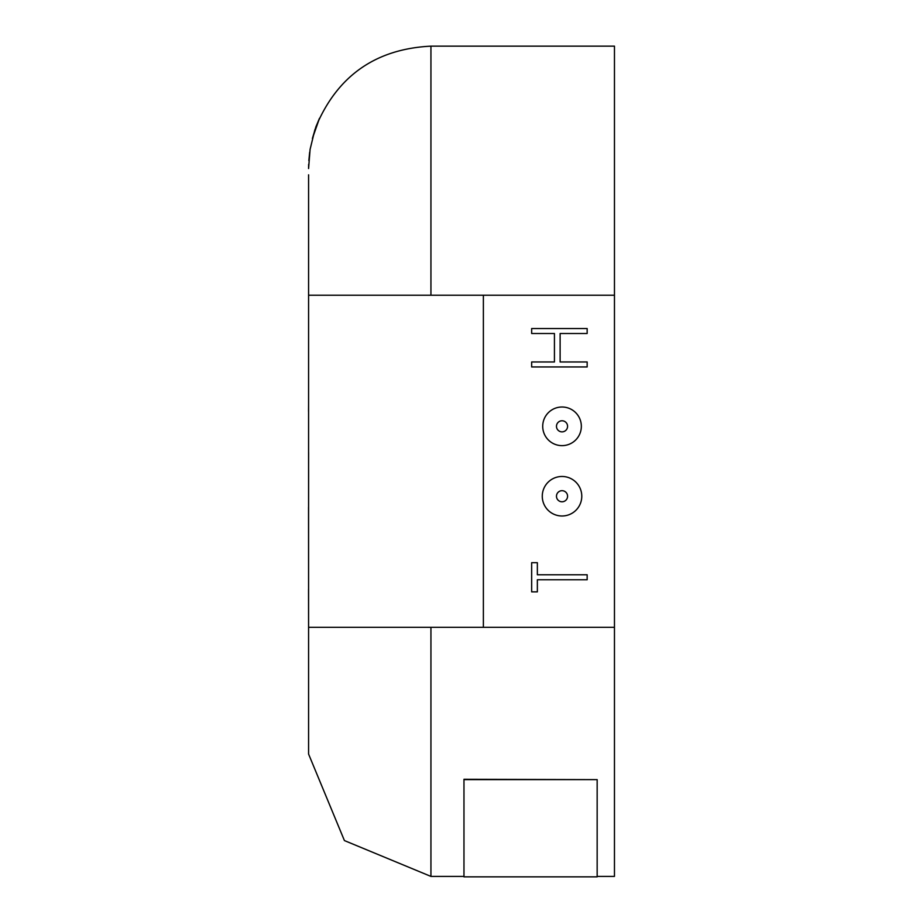 <?xml version="1.0" encoding="UTF-8"?>
<svg xmlns="http://www.w3.org/2000/svg" width="923" height="923" viewBox="0 0 923 923"><rect width="100%" height="100%" fill="white"/><g stroke="black" fill="none" stroke-linecap="round" stroke-linejoin="round"><path stroke-width="1.38" d="M556.477 426.322A5.55 5.55 0 0 0 562.026 431.872A5.55 5.55 0 0 0 567.576 426.322A5.55 5.55 0 0 0 562.026 420.773A5.55 5.55 0 0 0 556.477 426.322M556.477 496.239A5.55 5.55 0 0 0 562.026 501.789A5.55 5.55 0 0 0 567.576 496.239A5.55 5.55 0 0 0 562.026 490.69A5.55 5.55 0 0 0 556.477 496.239M542.712 426.322A19.314 19.314 0 0 0 562.026 445.636A19.314 19.314 0 0 0 581.34 426.322A19.314 19.314 0 0 0 562.026 407.008A19.314 19.314 0 0 0 542.712 426.322M542.274 496.239A19.752 19.752 0 0 0 562.026 515.992A19.752 19.752 0 0 0 581.778 496.239A19.752 19.752 0 0 0 562.026 476.476A19.752 19.752 0 0 0 542.274 496.239M315.851 126.982L319.485 118.294L312.412 138.438L315.954 126.682C337.426 75.767 375.753 48.931 430.937 46.15L614.464 46.15L614.464 295.222L483.375 295.222L483.375 627.328L308.582 627.328L308.582 174.828M317.131 295.222L308.582 295.222L308.582 507.165M308.536 507.165L308.582 589.266M308.536 589.266L308.582 627.328L317.131 627.328M308.582 403.939L308.536 411.335M430.937 627.328L430.937 876.412L344.417 840.576L308.582 754.056L308.582 627.328M308.582 309.586L308.582 185.915M308.582 358.055L308.582 360.651M308.536 509.934L308.536 520.353M314.881 129.751L310.059 149.526M309.666 152.283L308.847 160.637M308.663 164.329L308.582 168.551M537.359 579.759L537.359 591.851L531.66 591.851L531.66 562.684L537.359 562.684L537.359 574.775L587.155 574.775L587.155 579.759L537.359 579.759M614.464 295.222L614.464 627.328L483.375 627.328M587.155 366.95L531.66 366.95L531.66 361.966L554.435 361.966L554.435 333.503L531.66 333.503L531.66 328.53L587.155 328.53L587.155 333.503L560.123 333.503L560.123 361.966L587.155 361.966L587.155 366.95M308.582 295.222L483.375 295.222M308.582 407.516L308.582 452.535M308.582 470.015L308.617 452.535M308.617 470.015L308.582 515.034M614.464 627.328L614.464 876.412L597.158 876.412M597.158 779.623L463.969 779.289L463.969 876.85L597.158 876.85L597.158 779.623L463.969 779.623M430.937 46.15L430.937 295.222M310.105 149.214L308.582 168.505M463.969 876.412L430.937 876.412"/></g></svg>
